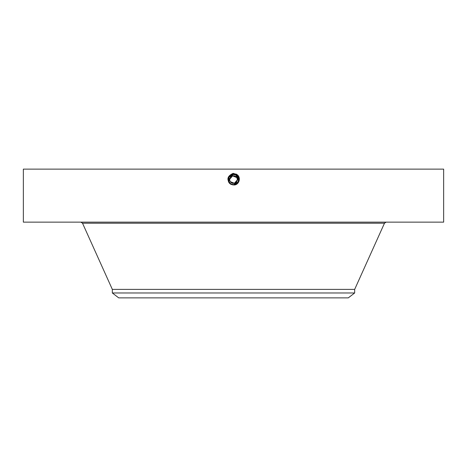 <?xml version="1.0" encoding="UTF-8"?>
<svg xmlns="http://www.w3.org/2000/svg" width="467" height="467" viewBox="0 0 467 467"><rect width="100%" height="100%" fill="white"/><g stroke="black" fill="none" stroke-linecap="round" stroke-linejoin="round"><path stroke-width="0.7" d="M23.35 169.13L443.65 169.13L443.65 222.14L23.35 222.14L23.35 169.13M230.891 184.354C226.337 179.877 227.05 176.222 233.033 173.391L236.413 174.255C241.801 176.923 239.086 185.644 233.5 184.944L230.891 184.354L233.5 184.909C238.835 185.218 240.879 177.18 236.063 174.892L233.5 174.232C228.147 173.928 226.098 181.99 230.931 184.284L233.5 184.909C238.835 185.218 240.879 177.18 236.063 174.892L233.5 174.232C228.147 173.928 226.098 181.99 230.931 184.284L232.659 184.879M230.348 181.675L234.381 183.262L237.259 180.017M237.289 179.532L237.259 179.141M236.652 177.489L232.619 175.896L229.741 179.141M229.711 179.626L229.741 180.023M230.178 177.764C232.315 173.368 239.373 177.221 236.822 181.394C234.685 185.796 227.627 181.937 230.178 177.764A3.789 3.789 0 0 1 235.315 176.257A3.789 3.789 0 0 1 236.822 181.394A3.789 3.789 0 0 1 231.685 182.901A3.789 3.789 0 0 1 230.178 177.764M354.669 292.972L112.331 292.972L118.711 297.87L348.289 297.87L354.669 292.972L354.669 289.394L384.475 223.214L386.133 222.14M112.331 292.972L112.331 289.394L354.669 289.394M234.329 174.559A5.09 5.09 0 0 0 233.494 174.495C228.48 174.162 226.355 181.832 231.042 184.074L233.5 184.71C238.538 185.02 240.668 177.32 235.963 175.067L233.5 174.436C228.445 174.127 226.308 181.85 231.025 184.109L233.5 184.739C238.573 185.055 240.715 177.308 235.981 175.037L233.5 174.401C228.41 174.086 226.262 181.861 231.013 184.138L233.5 184.774C238.602 185.09 240.762 177.291 235.998 175.008L233.5 174.366C227.703 176.368 226.869 179.632 230.996 184.167L233.5 184.809C238.73 185.107 240.738 177.227 236.016 174.979L233.5 174.337C228.246 174.033 226.238 181.943 230.978 184.196L233.5 184.844C238.765 185.148 240.785 177.209 236.028 174.95L233.5 174.302C228.217 173.998 226.191 181.961 230.961 184.226L233.5 184.879C238.8 185.183 240.832 177.197 236.045 174.921L233.5 174.267C228.182 173.963 226.145 181.972 230.943 184.255C226.145 181.972 228.182 173.963 233.5 174.267L233.5 174.302C228.217 173.998 226.191 181.961 230.961 184.226L233.5 184.874C238.8 185.183 240.832 177.191 236.045 174.921L233.5 174.267L233.5 173.374M232.554 184.582A5.09 5.09 0 0 0 238.293 177.874M237.948 177.11A5.09 5.09 0 0 0 235.94 175.113L234.551 174.6M230.931 175.189A5.09 5.09 0 0 0 229.18 176.894M237.989 177.191L235.94 175.113L233.5 174.495L229.034 177.139A5.09 5.09 0 0 0 228.707 181.289M228.894 181.745L229.046 182.042A5.09 5.09 0 0 0 230.838 183.916L232.117 184.477M238.584 179.772L238.584 179.427M238.561 179.083L238.24 177.734M230.663 183.805L233.5 184.669L237.966 182.019C239.192 179.2 238.514 176.9 235.94 175.113L238.485 180.583M229.04 182.031L230.961 184.226L233.5 184.844C238.765 185.142 240.785 177.209 236.028 174.95L233.5 174.337C228.252 174.033 226.238 181.943 230.978 184.196L233.5 184.809C238.736 185.107 240.738 177.227 236.016 174.979L233.5 174.366C227.703 176.363 226.869 179.632 230.996 184.167L233.5 184.774C239.279 182.784 240.108 179.532 235.998 175.008L233.5 174.401C228.416 174.086 226.262 181.861 231.007 184.138L233.5 184.739C238.567 185.055 240.715 177.308 235.981 175.037L233.5 174.436C228.451 174.121 226.308 181.844 231.025 184.109L233.5 184.71C238.538 185.02 240.668 177.32 235.963 175.067L233.5 174.436L229.034 177.139L229.04 182.031L231.06 184.051L233.5 184.669C238.503 184.985 240.622 177.337 235.952 175.102L233.5 174.471C228.48 174.162 226.355 181.832 231.042 184.08L233.5 184.675C238.503 184.985 240.622 177.337 235.952 175.096L233.5 174.495M238.094 181.762L238.351 181.12M236.477 174.133L235.981 175.037M238.152 181.645L238.339 181.155M238.526 180.367L235.963 175.067M229.443 182.65L231.06 184.045L233.5 184.669L231.06 184.051L233.5 184.675M112.331 289.394L82.525 223.214L384.475 223.214M82.525 223.214L80.867 222.14"/></g></svg>
